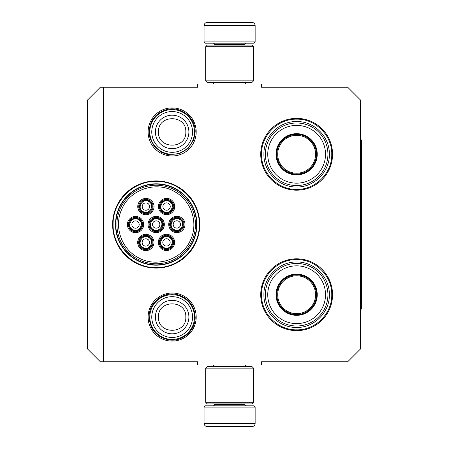 <?xml version="1.0" encoding="UTF-8"?>
<svg xmlns="http://www.w3.org/2000/svg" width="449" height="449" viewBox="0 0 449 449"><rect width="100%" height="100%" fill="white"/><g stroke="black" fill="none" stroke-linecap="round" stroke-linejoin="round"><path stroke-width="0.67" d="M103.523 87.246L103.523 361.754L197.689 361.754L197.689 364.947L261.526 364.947L261.526 361.754L347.711 361.754L360.474 348.985L360.474 100.015L347.711 87.246L261.526 87.246L261.526 84.053L197.689 84.053L197.689 87.246L100.335 87.246L87.566 100.015L87.566 348.985L100.335 361.754L103.523 361.754M172.152 107.9A24.033 24.033 0 0 0 148.119 131.933A24.033 24.033 0 0 0 172.152 155.971A24.033 24.033 0 0 0 196.185 131.933A24.033 24.033 0 0 0 172.152 107.9M172.152 341.1A24.033 24.033 0 0 1 148.119 317.067A24.033 24.033 0 0 1 172.152 293.029A24.033 24.033 0 0 1 196.185 317.067A24.033 24.033 0 0 1 172.152 341.1M156.19 268.07A43.57 43.57 0 0 1 112.62 224.5A43.57 43.57 0 0 1 156.19 180.93A43.57 43.57 0 0 1 199.76 224.5A43.57 43.57 0 0 1 156.19 268.07M296.637 330.632A35.909 35.909 0 0 1 260.729 294.724A35.909 35.909 0 0 1 296.637 258.815A35.909 35.909 0 0 1 332.546 294.724A35.909 35.909 0 0 1 296.637 330.632M296.637 190.185A35.909 35.909 0 0 1 260.729 154.276A35.909 35.909 0 0 1 296.637 118.368A35.909 35.909 0 0 1 332.546 154.276A35.909 35.909 0 0 1 296.637 190.185M156.19 183.804A40.696 40.696 0 0 0 115.494 224.5A40.696 40.696 0 0 0 156.19 265.196A40.696 40.696 0 0 0 196.892 224.5A40.696 40.696 0 0 0 156.19 183.804M296.637 119.165C315.4 118.688 332.232 135.514 331.749 154.276C332.232 173.039 315.4 189.871 296.637 189.388C277.875 189.871 261.043 173.039 261.526 154.276C261.043 135.514 277.875 118.688 296.637 119.165M156.19 181.407C179.218 180.818 199.872 201.472 199.283 224.5C199.872 247.528 179.218 268.182 156.19 267.593C133.168 268.182 112.508 247.528 113.103 224.5C112.508 201.472 133.168 180.818 156.19 181.407M296.637 259.612C315.4 259.129 332.232 275.961 331.749 294.724C332.232 313.486 315.4 330.312 296.637 329.835C277.875 330.312 261.043 313.486 261.526 294.724C261.043 275.961 277.875 259.129 296.637 259.612M149.809 131.933A22.343 22.343 0 0 1 172.152 109.59A22.343 22.343 0 0 1 194.496 131.933A22.343 22.343 0 0 1 172.152 154.276A22.343 22.343 0 0 1 149.809 131.933M151.768 131.933A20.385 20.385 0 0 1 172.152 111.548A20.385 20.385 0 0 1 192.537 131.933A20.385 20.385 0 0 1 172.152 152.318A20.385 20.385 0 0 1 151.768 131.933M149.809 317.067A22.343 22.343 0 0 1 172.152 294.724A22.343 22.343 0 0 1 194.496 317.067A22.343 22.343 0 0 1 172.152 339.41A22.343 22.343 0 0 1 149.809 317.067M151.768 317.067A20.385 20.385 0 0 1 172.152 296.682A20.385 20.385 0 0 1 192.537 317.067A20.385 20.385 0 0 1 172.152 337.452A20.385 20.385 0 0 1 151.768 317.067M255.144 41.92L204.071 41.92L205.35 43.199L253.865 43.199L255.144 41.92L255.144 25.644A3.194 3.194 -137.2 0 0 251.951 22.45L243.195 22.45M213.679 84.053L213.679 82.459M245.536 84.053L245.536 82.459M244.767 45.113L244.767 44.473L214.448 44.473L214.448 45.113M213.168 43.199A1.274 1.274 137.8 0 1 214.448 44.473M246.046 43.199A1.274 1.274 -137.8 0 0 244.767 44.473M204.071 41.92L204.071 25.644L255.144 25.644M216.02 22.45L207.264 22.45A3.194 3.194 137.2 0 0 204.071 25.644M242.017 22.45L240.776 22.45M218.433 22.45L217.198 22.45M207.264 22.45L251.951 22.45M204.071 407.08L255.144 407.08L253.865 405.801L205.35 405.801L204.071 407.08L204.071 423.356A3.194 3.194 42.8 0 0 207.264 426.55L216.02 426.55M245.536 364.947L245.536 366.541M213.679 364.947L213.679 366.541M214.448 403.887L214.448 404.527L244.767 404.527L244.767 403.887M246.046 405.801A1.274 1.274 -42.2 0 1 244.767 404.527M213.168 405.801A1.274 1.274 42.2 0 0 214.448 404.527M255.144 407.08L255.144 423.356L204.071 423.356M243.195 426.55L251.951 426.55A3.194 3.194 -42.8 0 0 255.144 423.356M217.198 426.55L242.017 426.55M251.951 426.55L207.264 426.55M240.776 426.55L218.433 426.55M253.545 80.865L251.951 82.459L207.264 82.459L205.67 80.865L253.545 80.865L253.545 46.707L205.67 46.707L207.264 45.113L251.951 45.113L253.545 46.707M205.67 46.707L205.67 80.865M205.67 368.135L207.264 366.541L251.951 366.541L253.545 368.135L205.67 368.135L205.67 402.293L253.545 402.293L251.951 403.887L207.264 403.887L205.67 402.293M253.545 402.293L253.545 368.135M132.332 230.073A6.381 6.381 0 0 0 141.053 227.738A6.381 6.381 0 0 0 138.719 219.017A6.381 6.381 0 0 0 129.997 221.357A6.381 6.381 0 0 0 132.332 230.073M132.651 229.523C138.893 233.536 144.993 222.973 138.399 219.572C132.158 215.559 126.057 226.122 132.651 229.523M133.69 227.727A3.671 3.671 0 0 1 132.348 222.71A3.671 3.671 0 0 1 137.36 221.368A3.671 3.671 0 0 1 138.702 226.38A3.671 3.671 0 0 1 133.69 227.727M153.002 230.028A6.381 6.381 0 0 0 161.719 227.694A6.381 6.381 0 0 0 159.384 218.972A6.381 6.381 0 0 0 150.662 221.306A6.381 6.381 0 0 0 153.002 230.028M153.322 229.478C159.563 233.486 165.659 222.923 159.064 219.522C152.823 215.514 146.722 226.077 153.322 229.478M154.355 227.677A3.671 3.671 0 0 1 153.014 222.665A3.671 3.671 0 0 1 158.026 221.323A3.671 3.671 0 0 1 159.373 226.335A3.671 3.671 0 0 1 154.355 227.677M163.296 247.949A6.381 6.381 0 0 0 172.012 245.614A6.381 6.381 0 0 0 169.677 236.892A6.381 6.381 0 0 0 160.955 239.227A6.381 6.381 0 0 0 163.296 247.949M163.616 247.399C169.857 251.412 175.952 240.844 169.357 237.448C163.116 233.435 157.015 243.998 163.616 247.399M164.648 245.603A3.671 3.671 0 0 1 163.307 240.585A3.671 3.671 0 0 1 168.319 239.244A3.671 3.671 0 0 1 169.666 244.256A3.671 3.671 0 0 1 164.648 245.603M163.374 212.063A6.381 6.381 0 0 0 172.096 209.722A6.381 6.381 0 0 0 169.756 201.006A6.381 6.381 0 0 0 161.039 203.341A6.381 6.381 0 0 0 163.374 212.063M163.694 211.507C169.935 215.52 176.036 204.957 169.441 201.556C163.195 197.543 157.099 208.106 163.694 211.507M164.732 209.711A3.671 3.671 0 0 1 163.385 204.699A3.671 3.671 0 0 1 168.403 203.352A3.671 3.671 0 0 1 169.744 208.37A3.671 3.671 0 0 1 164.732 209.711M142.709 212.108A6.381 6.381 0 0 0 151.425 209.773A6.381 6.381 0 0 0 149.09 201.051A6.381 6.381 0 0 0 140.369 203.386A6.381 6.381 0 0 0 142.709 212.108M143.029 211.552C149.27 215.565 155.371 205.002 148.771 201.601C142.529 197.588 136.429 208.156 143.029 211.552M144.062 209.756A3.671 3.671 0 0 1 142.72 204.744A3.671 3.671 0 0 1 147.732 203.397A3.671 3.671 0 0 1 149.079 208.415A3.671 3.671 0 0 1 144.062 209.756M173.668 229.983A6.381 6.381 0 0 0 182.389 227.643A6.381 6.381 0 0 0 180.049 218.927A6.381 6.381 0 0 0 171.333 221.262A6.381 6.381 0 0 0 173.668 229.983M173.988 229.428C180.229 233.441 186.329 222.878 179.735 219.477C173.488 215.464 167.393 226.027 173.988 229.428M175.026 227.632A3.671 3.671 0 0 1 173.679 222.62A3.671 3.671 0 0 1 178.696 221.273A3.671 3.671 0 0 1 180.038 226.29A3.671 3.671 0 0 1 175.026 227.632M142.625 247.994A6.381 6.381 0 0 0 151.347 245.659A6.381 6.381 0 0 0 149.012 236.937A6.381 6.381 0 0 0 140.29 239.278A6.381 6.381 0 0 0 142.625 247.994M142.945 247.444C149.186 251.457 155.287 240.894 148.692 237.493C142.451 233.48 136.35 244.043 142.945 247.444M143.983 245.648A3.671 3.671 0 0 1 142.642 240.63A3.671 3.671 0 0 1 147.654 239.289A3.671 3.671 0 0 1 148.995 244.301A3.671 3.671 0 0 1 143.983 245.648M162.415 228.092A7.184 7.184 0 0 1 152.604 230.719A7.184 7.184 0 0 1 149.972 220.908A7.184 7.184 0 0 1 159.782 218.281A7.184 7.184 0 0 1 162.415 228.092M149.141 220.431A8.138 8.138 0 0 1 160.265 217.451A8.138 8.138 0 0 1 163.24 228.569A8.138 8.138 0 0 1 152.121 231.549A8.138 8.138 0 0 1 149.141 220.431M172.786 210.121A7.184 7.184 0 0 1 162.976 212.753A7.184 7.184 0 0 1 160.349 202.942A7.184 7.184 0 0 1 170.16 200.31A7.184 7.184 0 0 1 172.786 210.121M159.518 202.46A8.138 8.138 0 0 1 170.637 199.485A8.138 8.138 0 0 1 173.617 210.603A8.138 8.138 0 0 1 162.499 213.584A8.138 8.138 0 0 1 159.518 202.46M183.08 228.047A7.184 7.184 0 0 1 173.269 230.674A7.184 7.184 0 0 1 170.642 220.863A7.184 7.184 0 0 1 180.453 218.236A7.184 7.184 0 0 1 183.08 228.047M169.812 220.386A8.138 8.138 0 0 1 180.93 217.406A8.138 8.138 0 0 1 183.91 228.524A8.138 8.138 0 0 1 172.792 231.504A8.138 8.138 0 0 1 169.812 220.386M139.678 202.987A7.184 7.184 0 0 0 142.311 212.798A7.184 7.184 0 0 0 152.121 210.171A7.184 7.184 0 0 0 149.489 200.361A7.184 7.184 0 0 0 139.678 202.987M152.946 210.648A8.138 8.138 0 0 0 149.972 199.53A8.138 8.138 0 0 0 138.848 202.51A8.138 8.138 0 0 0 141.828 213.629A8.138 8.138 0 0 0 152.946 210.648M152.037 246.058A7.184 7.184 0 0 0 149.41 236.247A7.184 7.184 0 0 0 139.6 238.879A7.184 7.184 0 0 0 142.226 248.69A7.184 7.184 0 0 0 152.037 246.058M138.769 238.397A8.138 8.138 0 0 0 141.749 249.515A8.138 8.138 0 0 0 152.868 246.54A8.138 8.138 0 0 0 149.887 235.416A8.138 8.138 0 0 0 138.769 238.397M172.708 246.013A7.184 7.184 0 0 0 170.076 236.202A7.184 7.184 0 0 0 160.265 238.829A7.184 7.184 0 0 0 162.897 248.639A7.184 7.184 0 0 0 172.708 246.013M159.434 238.352A8.138 8.138 0 0 0 162.415 249.47A8.138 8.138 0 0 0 173.533 246.49A8.138 8.138 0 0 0 170.553 235.371A8.138 8.138 0 0 0 159.434 238.352M129.306 220.953A7.184 7.184 0 0 1 139.117 218.326A7.184 7.184 0 0 1 141.744 228.137A7.184 7.184 0 0 1 131.933 230.764A7.184 7.184 0 0 1 129.306 220.953M142.574 228.614A8.138 8.138 0 0 1 131.456 231.594A8.138 8.138 0 0 1 128.476 220.476A8.138 8.138 0 0 1 139.594 217.496A8.138 8.138 0 0 1 142.574 228.614M175.026 191.88C156.796 180.627 130.356 189.04 121.976 208.757C113.709 225.718 120.809 248.05 137.36 257.12C155.59 268.373 182.03 259.96 190.41 240.243C198.677 223.282 191.571 200.95 175.026 191.88M136.563 258.501A39.259 39.259 0 0 0 190.191 244.133A39.259 39.259 0 0 0 175.823 190.499A39.259 39.259 0 0 0 122.19 204.867A39.259 39.259 0 0 0 136.563 258.501M176.384 189.534A40.376 40.376 0 0 0 121.224 204.312A40.376 40.376 0 0 0 136.002 259.466A40.376 40.376 0 0 0 191.162 244.688A40.376 40.376 0 0 0 176.384 189.534M296.637 174.549A20.267 20.267 0 0 1 276.371 154.276A20.267 20.267 0 0 1 296.637 134.01A20.267 20.267 0 0 1 316.904 154.276A20.267 20.267 0 0 1 296.637 174.549M296.637 174.886A20.609 20.609 0 0 0 317.247 154.276A20.609 20.609 0 0 0 296.637 133.667A20.609 20.609 0 0 0 276.028 154.276A20.609 20.609 0 0 0 296.637 174.886M296.637 125.394A28.888 28.888 0 0 0 267.75 154.276A28.888 28.888 0 0 0 296.637 183.164A28.888 28.888 0 0 0 325.525 154.276A28.888 28.888 0 0 0 296.637 125.394M296.637 185.56A31.278 31.278 0 0 0 327.922 154.276A31.278 31.278 0 0 0 296.637 122.998A31.278 31.278 0 0 0 265.359 154.276A31.278 31.278 0 0 0 296.637 185.56M263.922 154.276C263.473 136.793 279.155 121.112 296.637 121.561C314.12 121.112 329.802 136.793 329.353 154.276C329.802 171.759 314.12 187.441 296.637 186.997C279.155 187.441 263.473 171.759 263.922 154.276M277.695 154.276A18.942 18.942 0 0 1 296.637 135.334A18.942 18.942 0 0 1 315.58 154.276A18.942 18.942 0 0 1 296.637 173.219A18.942 18.942 0 0 1 277.695 154.276M276.848 154.276A19.79 19.79 0 0 1 296.637 134.487A19.79 19.79 0 0 1 316.427 154.276A19.79 19.79 0 0 1 296.637 174.066A19.79 19.79 0 0 1 276.848 154.276M296.637 314.99A20.267 20.267 0 0 1 276.371 294.724A20.267 20.267 0 0 1 296.637 274.451A20.267 20.267 0 0 1 316.904 294.724A20.267 20.267 0 0 1 296.637 314.99M296.637 315.333A20.609 20.609 0 0 0 317.247 294.724A20.609 20.609 0 0 0 296.637 274.115A20.609 20.609 0 0 0 276.028 294.724A20.609 20.609 0 0 0 296.637 315.333M296.637 265.836A28.888 28.888 0 0 0 267.75 294.724A28.888 28.888 0 0 0 296.637 323.606A28.888 28.888 0 0 0 325.525 294.724A28.888 28.888 0 0 0 296.637 265.836M296.637 326.002A31.278 31.278 0 0 0 327.922 294.724A31.278 31.278 0 0 0 296.637 263.44A31.278 31.278 0 0 0 265.359 294.724A31.278 31.278 0 0 0 296.637 326.002M263.922 294.724C263.473 277.241 279.155 261.559 296.637 262.003C314.12 261.559 329.802 277.241 329.353 294.724C329.802 312.207 314.12 327.888 296.637 327.439C279.155 327.888 263.473 312.207 263.922 294.724M277.695 294.724A18.942 18.942 0 0 1 296.637 275.781A18.942 18.942 0 0 1 315.58 294.724A18.942 18.942 0 0 1 296.637 313.666A18.942 18.942 0 0 1 277.695 294.724M276.848 294.724A19.79 19.79 0 0 1 296.637 274.934A19.79 19.79 0 0 1 316.427 294.724A19.79 19.79 0 0 1 296.637 314.513A19.79 19.79 0 0 1 276.848 294.724M360.474 139.914L361.434 139.914L361.434 309.086L360.474 309.086M188.894 131.933A16.742 16.742 180 0 0 172.152 115.191A16.742 16.742 180 0 0 155.41 131.933A16.742 16.742 0 0 0 172.152 148.675A16.742 16.742 0 0 0 188.894 131.933M185.813 131.933C186.666 114.315 157.638 114.315 158.491 131.933C157.638 149.551 186.666 149.551 185.813 131.933M188.894 317.067A16.742 16.742 180 0 0 172.152 300.325A16.742 16.742 180 0 0 155.41 317.067A16.742 16.742 0 0 0 172.152 333.809A16.742 16.742 0 0 0 188.894 317.067M185.813 317.067C186.666 299.449 157.638 299.449 158.491 317.067C157.638 334.685 186.666 334.685 185.813 317.067M195.18 317.067C194.411 305.382 188.412 297.889 177.175 294.589C163.419 291.014 148.636 302.856 149.124 317.067C150.118 329.723 156.83 337.339 169.267 339.915C182.49 341.998 195.596 330.447 195.18 317.067M195.18 131.933C195.674 117.728 180.885 105.88 167.129 109.461C155.893 112.755 149.893 120.248 149.124 131.933L149.938 138.011L154.405 146.615L161.696 152.452L167.129 154.411L178.927 153.945L188.047 148.597L193.822 139.734L195.18 131.933"/></g></svg>
